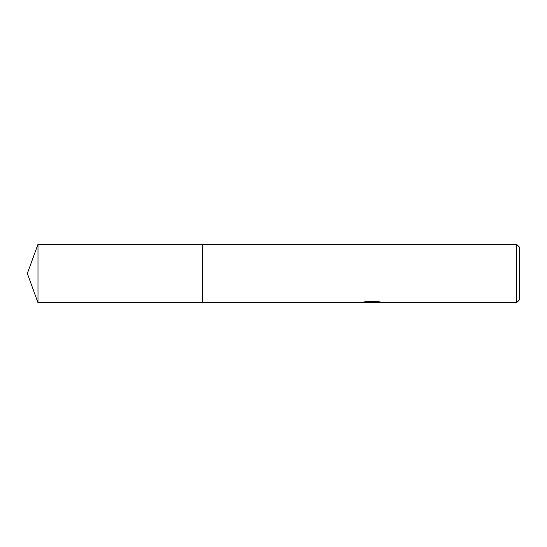 <?xml version="1.0" encoding="UTF-8"?>
<svg xmlns="http://www.w3.org/2000/svg" width="547" height="547" viewBox="0 0 547 547"><rect width="100%" height="100%" fill="white"/><g stroke="black" fill="none" stroke-linecap="round" stroke-linejoin="round"><path stroke-width="0.82" d="M364.384 301.862L372.616 302.176L361.505 302.73L202.732 302.73L202.732 244.27L516.573 244.27L519.65 247.347L519.65 299.653L516.573 302.73L374.545 302.73L374.435 302.402L375.803 302.101L379.803 301.869M202.732 302.73L202.732 244.27L202.732 302.73L37.989 302.73L37.989 244.27L202.732 244.27M373.403 302.423L368.049 302.443M371.447 302.73L370.066 302.73M516.573 302.73L516.573 244.27M372.616 302.176L363.27 302.176L366.312 301.411L377.847 301.411L381.191 302.265L374.435 302.71M368.459 302.423L371.68 302.238M371.898 302.423L374.435 302.423M37.989 244.27L27.35 273.5L37.989 302.73"/></g></svg>
